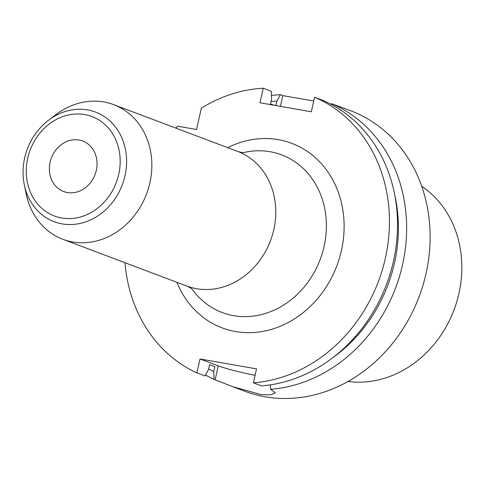 <?xml version="1.0" encoding="UTF-8"?>
<svg xmlns="http://www.w3.org/2000/svg" width="486" height="486" viewBox="0 0 486 486"><rect width="100%" height="100%" fill="white"/><g stroke="black" fill="none" stroke-linecap="round" stroke-linejoin="round"><path stroke-width="0.73" d="M175.792 128.073A149.913 129.829 -69.3 0 1 177.755 126.214L196.581 129.519L201.356 108.147A149.913 129.829 -69.3 0 1 263.205 88.215L259.949 102.765L311.319 111.792L314.576 97.236A149.913 129.829 -69.3 0 1 385.708 256.675A149.913 129.829 -69.3 0 1 253.413 382.822L256.523 368.892L200.013 358.966L218.25 365.849A32.981 2.667 -167.4 0 0 255.083 375.344M124.987 262.726A149.913 129.829 -69.3 0 0 196.903 372.89L200.013 358.966M421.684 186.253A106.44 92.182 110.7 0 1 458.942 293.435A106.44 92.182 -69.3 0 1 348.031 381.474M270.587 389.298L275.38 392.816L271.261 394.826L261.122 394.608L232.733 386.698L244.707 391.212A149.913 129.829 -69.3 0 0 426.052 273.515A149.913 129.829 110.7 0 0 350.552 110.693L331.756 103.718A149.913 129.829 110.7 0 1 402.56 264.645A149.913 129.829 -69.3 0 1 270.587 389.298L270.398 384.851M232.733 386.698L214.083 379.372A149.913 129.829 -69.3 0 1 205.493 374.985M331.343 104.472L331.756 103.718M333.22 357.38A142.787 123.657 -69.3 0 0 394.65 194.558M208.622 368.935A142.787 123.657 -69.3 0 0 213.749 371.529L214.083 379.372M271.461 95.505A149.913 129.829 110.7 0 1 280.386 94.697L276.874 101.052A142.787 123.657 -69.3 0 0 271.054 101.58M213.749 371.529L214.836 366.663L209.575 364.676L208.488 369.548L204.97 375.939L196.903 372.89M276.874 101.052L275.866 105.565M314.576 97.236L322.643 100.286A149.913 129.829 -69.3 0 1 393.775 259.718A149.913 129.829 -69.3 0 1 261.48 385.866L253.413 382.822M274.068 105.249L270.532 103.913L271.613 99.071L271.273 91.259L263.205 88.215M280.44 106.367L282.84 95.627L280.386 94.697M282.84 95.627L313.737 100.997M330.146 103.84L331.519 104.15M335.929 105.286L337.776 105.869M26.183 193.884A71.958 62.317 -69.3 0 0 62.846 239.276A71.958 62.317 -69.3 0 0 149.895 182.785A71.958 62.317 110.7 0 0 113.651 104.63A71.958 62.317 110.7 0 0 56.139 114.489L48.685 120.109A58.581 50.732 110.7 0 1 105.96 117.727A58.581 50.732 110.7 0 1 125.017 175.707A58.581 50.732 110.7 0 1 74.085 224.362A58.581 50.732 110.7 0 1 24.3 184.741L26.183 193.884M50.094 162.215A26.985 23.371 110.7 0 1 82.735 141.031A26.985 23.371 110.7 0 1 96.325 170.337A26.985 23.371 -69.3 0 1 63.684 191.527A26.985 23.371 -69.3 0 1 50.094 162.215M176.898 282.311A98.628 85.415 -69.3 0 0 263.843 331.215A98.628 85.415 -69.3 0 0 341.445 250.448A98.628 85.415 -69.3 0 0 315.639 157.944A98.628 85.415 -69.3 0 0 227.703 147.659M218.25 365.849L215.134 379.773M191.976 289.006A84.248 72.961 -69.3 0 0 266.219 313.215A84.248 72.961 -69.3 0 0 324.101 246.39A84.248 72.961 110.7 0 0 243.443 152.592M243.705 152.58C243.103 152.811 241.062 152.41 237.581 151.383A71.958 62.317 110.7 0 1 273.818 229.538A71.958 62.317 -69.3 0 1 186.776 286.035C190.062 287.566 191.861 288.617 192.164 289.188M27.684 158.278A53.144 46.024 110.7 0 1 84.764 114.581A53.144 46.024 110.7 0 1 118.742 174.274A53.144 46.024 110.7 0 1 61.655 217.977A53.144 46.024 110.7 0 1 27.684 158.278M186.776 286.035L62.846 239.276M237.581 151.383L113.651 104.63M24.3 184.741C22.526 175.975 22.635 167.069 24.634 158.029C28.352 142.325 36.365 129.683 48.685 120.109"/></g></svg>

